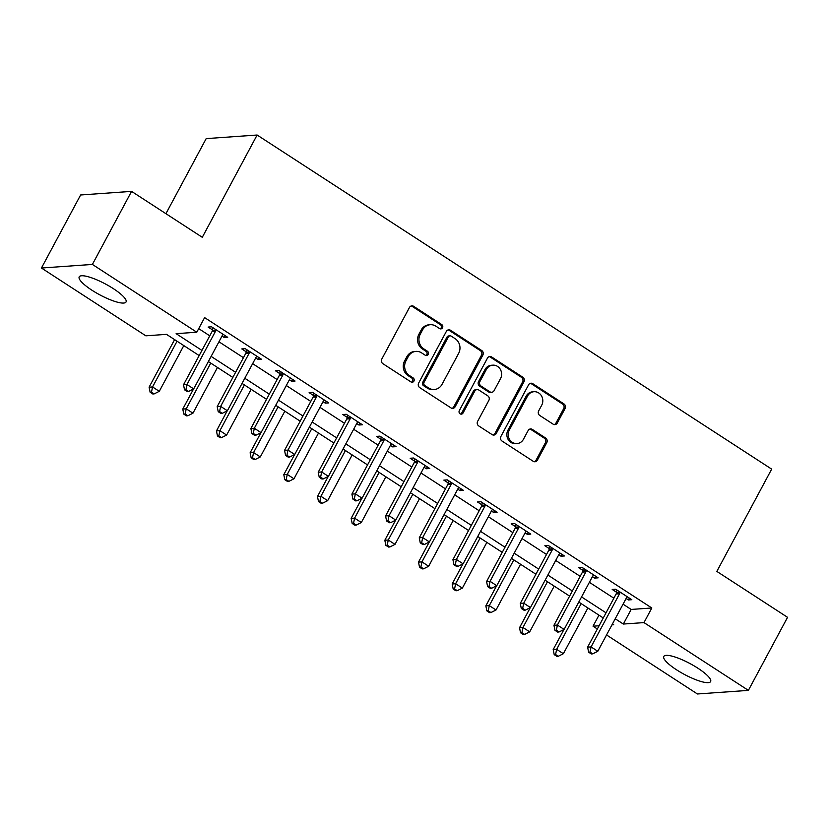 <?xml version="1.0" encoding="UTF-8"?>
<svg xmlns="http://www.w3.org/2000/svg" width="829" height="829" viewBox="0 0 829 829"><rect width="100%" height="100%" fill="white"/><g stroke="black" fill="none" stroke-linecap="round" stroke-linejoin="round"><path stroke-width="1.24" d="M442.51 327.776A2.342 2.145 86 0 0 441.733 324.564L413.64 306.315A3.347 3.057 86 0 0 409.453 307.476L381.775 359.102A3.347 3.057 86 0 0 382.884 363.682L410.977 381.931A2.342 2.145 86 0 0 413.909 381.122A2.342 2.145 86 0 0 413.132 377.91L409.495 375.558A10.704 9.782 86 0 1 405.951 360.884L408.262 356.574A10.704 9.782 86 0 1 415.971 351.392A10.704 9.782 86 0 1 421.64 352.895L425.277 355.258A2.342 2.145 86 0 0 428.21 354.449A2.342 2.145 86 0 0 427.432 351.237L423.795 348.874A10.704 9.782 86 0 1 420.262 334.201L422.562 329.901A10.704 9.782 86 0 1 430.272 324.719A10.704 9.782 86 0 1 435.95 326.222L439.588 328.585A2.342 2.145 86 0 0 442.51 327.776M440.126 328.833A2.342 2.145 86 0 0 440.365 324.657L412.262 306.419A3.347 3.057 86 0 0 411.184 305.984M411.526 382.179A2.342 2.145 86 0 0 411.754 378.014L408.117 375.651L409.495 375.558M425.826 355.506A2.342 2.145 86 0 0 426.054 351.341L422.417 348.978L423.795 348.874M676.474 669.759A26.58 6.114 28.2 0 1 663.791 656.444A26.58 6.114 28.2 0 1 697.945 668.247A26.58 6.114 28.2 0 1 710.629 681.562A26.58 6.114 28.2 0 1 676.474 669.759M91.874 290.171A26.58 6.114 28.2 0 1 79.201 276.855A26.58 6.114 28.2 0 1 113.355 288.647A26.58 6.114 28.2 0 1 126.039 301.963A26.58 6.114 28.2 0 1 91.874 290.171M553.13 424.158A3.347 3.057 86 0 0 557.306 423.008L565.077 408.521A3.347 3.057 86 0 0 563.969 403.93L532.767 383.672A3.347 3.057 86 0 0 528.581 384.822L500.903 436.458A3.347 3.057 86 0 0 502.011 441.038L533.213 461.297A3.347 3.057 86 0 0 537.389 460.147L546.777 442.655A3.347 3.057 86 0 0 545.669 438.064L532.311 429.391A3.347 3.057 86 0 0 528.135 430.552L523.482 439.225A8.943 8.176 86 0 1 517.037 443.556A8.943 8.176 86 0 1 509.472 439.287A8.943 8.176 86 0 1 509.338 430.033L527.555 396.044A8.943 8.176 86 0 1 534 391.713A8.943 8.176 86 0 1 541.565 395.982A8.943 8.176 86 0 1 541.7 405.236L538.663 410.894A3.347 3.057 86 0 0 539.772 415.484L553.13 424.158M199.178 355.579L166.494 334.356L145.842 335.818L41.45 268.026L80.62 194.981L131.573 191.375L202.286 237.301L257.125 135.023L771.675 469.131L716.836 571.409L787.55 617.325L748.38 690.381L697.427 693.977L606.548 634.962M131.573 191.375L92.392 264.43L196.784 332.222L176.131 333.672L201.934 350.429M623.056 604.175L631.17 609.439L651.822 607.989L204.618 317.611L196.784 332.222M651.822 607.989L643.988 622.6L748.38 690.381M482.841 355.123A3.347 3.057 86 0 0 481.732 350.532L450.53 330.274A3.347 3.057 86 0 0 446.344 331.424L418.666 383.05A3.347 3.057 86 0 0 419.775 387.64L450.976 407.899A3.347 3.057 86 0 0 455.152 406.749L482.841 355.123L481.462 355.216A3.347 3.057 86 0 0 480.354 350.636L449.152 330.367A3.347 3.057 86 0 0 448.074 329.942M491.649 356.978L522.85 377.236A3.347 3.057 86 0 1 523.959 381.817L496.27 433.453A3.347 3.057 86 0 1 492.094 434.603L478.737 425.93A3.347 3.057 86 0 1 477.628 421.339L488.861 400.407A3.347 3.057 86 0 0 487.753 395.816L478.893 390.065A3.347 3.057 86 0 0 474.716 391.215L463.028 413.018A2.342 2.145 86 0 1 459.359 413.039A2.342 2.145 86 0 1 459.318 410.614L487.462 358.128A3.347 3.057 86 0 1 491.649 356.978L490.271 357.071L521.472 377.33L522.85 377.236M198.711 328.636L209.768 335.818M218.96 341.786L243.446 357.682M252.638 363.651L277.114 379.547M286.306 385.516L310.792 401.412M319.984 407.381L344.47 423.277M353.662 429.246L378.138 445.142M387.33 451.111L411.816 467.017M421.008 472.986L445.494 488.882M454.686 494.851L479.162 510.747M488.354 516.716L512.84 532.612M522.032 538.581L546.518 554.477M555.71 560.445L580.186 576.342M589.378 582.31L613.864 598.206M222.017 336.087L224.276 337.548L227.716 337.31L211.55 326.813L208.11 327.061L212.493 329.901M255.695 357.952L257.943 359.423L261.394 359.175L245.229 348.677L241.788 348.926L246.161 351.765M289.362 379.817L291.621 381.288L295.062 381.039L278.896 370.542L275.456 370.791L279.839 373.63M323.041 401.682L325.3 403.153L328.74 402.904L312.574 392.407L309.134 392.656L313.517 395.506M356.719 423.546L358.967 425.018L362.418 424.769L346.253 414.282L342.812 414.521L347.185 417.37M390.386 445.422L392.645 446.883L396.086 446.644L379.92 436.147L376.48 436.386L380.863 439.235M424.065 467.287L426.324 468.748L429.764 468.509L413.598 458.012L410.158 458.25L414.541 461.1M457.743 489.151L459.991 490.613L463.442 490.374L447.277 479.877L443.836 480.115L448.209 482.965M491.41 511.016L493.669 512.477L497.11 512.239L480.944 501.742L477.504 501.98L481.887 504.83M525.089 532.881L527.348 534.342L530.788 534.104L514.622 523.607L511.182 523.855L515.565 526.695M558.767 554.746L561.015 556.218L564.466 555.969L548.301 545.472L544.86 545.72L549.233 548.56M592.434 576.611L594.694 578.082L598.134 577.834L581.968 567.337L578.528 567.585L582.911 570.425M626.113 598.476L628.372 599.947L631.812 599.699L615.646 589.201L612.206 589.45L616.589 592.289M257.125 135.023L206.183 138.619L165.924 213.685M41.45 268.026L92.392 264.43M597.357 628.993L593.046 626.196L599.087 625.771M598.952 615.17L593.046 626.196M611.968 624.859L613.698 624.734L612.465 623.936M603.274 617.968L578.787 602.072M569.596 596.103L545.109 580.207M535.917 574.238L511.441 558.342M502.25 552.373L477.763 536.467M468.572 530.498L444.085 514.602M434.893 508.633L410.417 492.737M401.226 486.768L376.739 470.872M367.548 464.903L343.061 449.007M333.869 443.038L309.393 427.142M300.202 421.173L275.715 405.277M266.523 399.309L242.037 383.412M232.845 377.444L208.369 361.548M615.222 618.786L623.335 624.05L643.988 622.6M211.126 356.397L235.612 372.294M244.804 378.262L269.28 394.158M278.471 400.127L302.958 416.023M312.15 421.992L336.636 437.888M345.828 443.857L370.304 459.753M379.495 465.722L403.982 481.628M413.174 487.597L437.66 503.493M446.852 509.462L471.328 525.358M480.519 531.327L505.006 547.223M514.198 553.192L538.684 569.088M547.876 575.057L572.352 590.953M581.543 596.921L606.03 612.818M631.17 609.439L623.335 624.05M224.276 337.548L225.26 335.714M257.943 359.423L258.938 357.579M291.621 381.288L292.606 379.444M325.3 403.153L326.284 401.309M358.967 425.018L359.962 423.184M392.645 446.883L393.63 445.049M426.324 468.748L427.308 466.914M459.991 490.613L460.986 488.778M493.669 512.477L494.654 510.643M527.348 534.342L528.332 532.508M561.015 556.218L562.01 554.373M594.694 578.082L595.678 576.238M628.372 599.947L629.356 598.103M430.272 324.719L428.894 324.823A10.704 9.782 86 0 0 421.184 330.004L422.562 329.901M422.417 348.978A10.704 9.782 86 0 1 418.883 334.305L421.184 330.004M415.971 351.392L414.593 351.496A10.704 9.782 86 0 0 406.884 356.677L408.262 356.574M408.117 375.651A10.704 9.782 86 0 1 404.573 360.978L406.884 356.677M452.054 408.334A3.347 3.057 86 0 0 453.774 406.842L481.462 355.216M451.287 336.18A2.342 2.145 86 0 0 448.354 336.978L424.054 382.304A2.342 2.145 86 0 0 424.831 385.516L428.666 388.003A10.704 9.782 86 0 0 434.344 389.495A10.704 9.782 86 0 0 442.054 384.314L458.655 353.341A10.704 9.782 86 0 0 455.121 338.667L451.287 336.18M450.043 335.849L448.665 335.952A2.342 2.145 86 0 0 446.976 337.082L448.354 336.978M434.344 389.495L432.966 389.599A10.704 9.782 86 0 1 427.287 388.096L423.453 385.609A2.342 2.145 86 0 1 422.676 382.397L446.976 337.082M493.172 435.028A3.347 3.057 86 0 0 494.892 433.546L522.581 381.92A3.347 3.057 86 0 0 521.472 377.33M477.121 389.599L475.742 389.692A3.347 3.057 86 0 0 473.338 391.319L461.649 413.111L463.028 413.018M460.644 414.075A2.342 2.145 86 0 0 461.649 413.111M500.509 378.677A8.943 8.176 86 0 0 500.364 369.423A8.943 8.176 86 0 0 492.809 365.164A8.943 8.176 86 0 0 486.364 369.496L479.939 381.464A3.347 3.057 86 0 0 481.048 386.055L489.908 391.806A3.347 3.057 86 0 0 494.084 390.656L500.509 378.677M492.809 365.164L491.431 365.257A8.943 8.176 86 0 0 484.986 369.589L486.364 369.496M491.68 392.272L490.302 392.366A3.347 3.057 86 0 1 488.53 391.899L479.67 386.148A3.347 3.057 86 0 1 478.561 381.568L484.986 369.589M490.271 357.071A3.347 3.057 86 0 0 489.193 356.636M534 391.713L532.622 391.816A8.943 8.176 86 0 0 526.177 396.148L527.555 396.044M517.037 443.556L515.659 443.65A8.943 8.176 86 0 1 508.094 439.391A8.943 8.176 86 0 1 507.959 430.137L526.177 396.148M534.29 461.732A3.347 3.057 86 0 0 536.021 460.25L545.399 442.748A3.347 3.057 86 0 0 544.29 438.168L530.933 429.495A3.347 3.057 86 0 0 529.855 429.059M554.207 424.583A3.347 3.057 86 0 0 555.938 423.101L563.699 408.614A3.347 3.057 86 0 0 562.59 404.034L531.389 383.765A3.347 3.057 86 0 0 530.311 383.34M174.608 339.621L149.096 387.195L152.546 386.946L159.282 391.329L183.8 345.589M177.064 341.216L152.546 386.946L151.489 392.138L150.122 392.231L152.805 393.982L154.184 393.889L151.489 392.138M159.282 391.329L154.184 393.889M150.122 392.231L149.096 387.195M215.478 331.341L212.037 331.579L183.52 384.76L186.971 384.521L215.478 331.341A3.409 3.119 86 0 0 215.872 330.118L215.934 329.662M185.914 389.703L184.535 389.806L187.23 391.547L188.608 391.454L185.914 389.703L186.971 384.521L193.696 388.894L222.213 335.714A3.409 3.119 86 0 1 223.001 334.75L223.333 334.46M212.037 331.579A3.409 3.119 86 0 0 212.431 330.367L212.794 327.621M183.52 384.76L184.535 389.806M188.608 391.454L193.696 388.894M193.551 388.967L182.774 409.06L186.214 408.821L192.95 413.194L217.478 367.454M210.742 363.081L186.214 408.821L185.168 414.003L183.789 414.096L186.484 415.847L187.862 415.754L185.168 414.003M192.95 413.194L187.862 415.754M183.789 414.096L182.774 409.06M227.219 410.832L216.452 430.925L219.892 430.686L226.628 435.059L251.146 389.319M244.41 384.946L219.892 430.686L218.846 435.867L217.467 435.961L220.162 437.712L221.54 437.619L218.846 435.867M226.628 435.059L221.54 437.619M217.467 435.961L216.452 430.925M260.897 432.707L250.12 452.789L253.57 452.551L260.306 456.924L284.824 411.194M278.088 406.821L253.57 452.551L252.513 457.732L251.146 457.826L253.829 459.577L255.208 459.484L252.513 457.732M260.306 456.924L255.208 459.484M251.146 457.826L250.12 452.789M249.156 353.206L245.716 353.444L217.198 406.624L220.638 406.386L249.156 353.206A3.409 3.119 86 0 0 249.55 351.983L249.612 351.527M219.592 411.567L218.214 411.671L220.908 413.412L222.286 413.319L219.592 411.567L220.638 406.386L227.374 410.759L255.892 357.579A3.409 3.119 86 0 1 256.669 356.615L257.011 356.335M245.716 353.444A3.409 3.119 86 0 0 246.109 352.232L246.472 349.486M217.198 406.624L218.214 411.671M222.286 413.319L227.374 410.759M282.834 375.071L279.394 375.309L250.876 428.5L254.316 428.251L282.834 375.071A3.409 3.119 86 0 0 283.217 373.848L283.28 373.392M253.27 433.432L251.892 433.536L254.586 435.287L255.964 435.184L253.27 433.432L254.316 428.251L261.052 432.624L289.57 379.444A3.409 3.119 86 0 1 290.347 378.48L290.678 378.2M279.394 375.309A3.409 3.119 86 0 0 279.777 374.097L280.14 371.351M250.876 428.5L251.892 433.536M255.964 435.184L261.052 432.624M316.502 396.936L313.061 397.174L284.544 450.365L287.995 450.116L316.502 396.936A3.409 3.119 86 0 0 316.896 395.713L316.958 395.257M286.938 455.297L285.559 455.401L288.254 457.152L289.632 457.048L286.938 455.297L287.995 450.116L294.72 454.489L323.237 401.309A3.409 3.119 86 0 1 324.025 400.345L324.357 400.065M313.061 397.174A3.409 3.119 86 0 0 313.455 395.961L313.818 393.215M284.544 450.365L285.559 455.401M289.632 457.048L294.72 454.489M294.575 454.572L283.798 474.654L287.238 474.416L293.974 478.789L318.502 433.059M311.766 428.686L287.238 474.416L286.192 479.597L284.813 479.701L287.508 481.442L288.886 481.348L286.192 479.597M293.974 478.789L288.886 481.348M284.813 479.701L283.798 474.654M350.18 418.8L346.74 419.039L318.222 472.229L321.662 471.981L350.18 418.8A3.409 3.119 86 0 0 350.574 417.588L350.636 417.122M320.616 477.172L319.238 477.266L321.932 479.017L323.31 478.913L320.616 477.172L321.662 471.981L328.398 476.354L356.916 423.173A3.409 3.119 86 0 1 357.693 422.21L358.035 421.93M346.74 419.039A3.409 3.119 86 0 0 347.133 417.826L347.496 415.091M318.222 472.229L319.238 477.266M323.31 478.913L328.398 476.354M328.243 476.437L317.476 496.519L320.916 496.281L327.652 500.654L352.17 454.924M345.434 450.551L320.916 496.281L319.87 501.462L318.491 501.566L321.186 503.307L322.564 503.213L319.87 501.462M327.652 500.654L322.564 503.213M318.491 501.566L317.476 496.519M383.858 440.665L380.418 440.914L351.9 494.094L355.34 493.846L383.858 440.665A3.409 3.119 86 0 0 384.241 439.453L384.304 438.987M354.294 499.037L352.916 499.131L355.61 500.882L356.988 500.778L354.294 499.037L355.34 493.846L362.076 498.219L390.594 445.038A3.409 3.119 86 0 1 391.371 444.075L391.702 443.795M380.418 440.914A3.409 3.119 86 0 0 380.801 439.691L381.164 436.956M351.9 494.094L352.916 499.131M356.988 500.778L362.076 498.219M361.921 498.302L351.144 518.394L354.594 518.146L361.33 522.519L385.848 476.789M379.112 472.416L354.594 518.146L353.537 523.327L352.17 523.431L354.853 525.182L356.232 525.078L353.537 523.327M361.33 522.519L356.232 525.078M352.17 523.431L351.144 518.394M417.526 462.53L414.085 462.779L385.568 515.959L389.019 515.711L417.526 462.53A3.409 3.119 86 0 0 417.92 461.318L417.982 460.851M387.962 520.902L386.583 520.995L389.278 522.747L390.656 522.653L387.962 520.902L389.019 515.711L395.744 520.094L424.261 466.903A3.409 3.119 86 0 1 425.049 465.939L425.381 465.66M414.085 462.779A3.409 3.119 86 0 0 414.479 461.556L414.842 458.82M385.568 515.959L386.583 520.995M390.656 522.653L395.744 520.094M395.599 520.166L384.822 540.259L388.262 540.011L394.998 544.384L419.526 498.654M412.79 494.281L388.262 540.011L387.216 545.192L385.837 545.295L388.532 547.047L389.91 546.943L387.216 545.192M394.998 544.384L389.91 546.943M385.837 545.295L384.822 540.259M451.204 484.395L447.764 484.644L419.246 537.824L422.686 537.586L451.204 484.395A3.409 3.119 86 0 0 451.598 483.183L451.66 482.716M421.64 542.767L420.262 542.86L422.956 544.612L424.334 544.518L421.64 542.767L422.686 537.586L429.422 541.959L457.94 488.768A3.409 3.119 86 0 1 458.717 487.804L459.059 487.525M447.764 484.644A3.409 3.119 86 0 0 448.157 483.421L448.52 480.685M419.246 537.824L420.262 542.86M424.334 544.518L429.422 541.959M429.267 542.031L418.5 562.124L421.94 561.875L428.676 566.248L453.194 520.519M446.458 516.146L421.94 561.875L420.894 567.067L419.515 567.16L422.21 568.912L423.588 568.808L420.894 567.067M428.676 566.248L423.588 568.808M419.515 567.16L418.5 562.124M484.882 506.26L481.442 506.509L452.924 559.689L456.364 559.451L484.882 506.26A3.409 3.119 86 0 0 485.266 505.048L485.328 504.592M455.318 564.632L453.94 564.725L456.634 566.476L458.012 566.383L455.318 564.632L456.364 559.451L463.1 563.824L491.618 510.633A3.409 3.119 86 0 1 492.395 509.669L492.727 509.389M481.442 506.509A3.409 3.119 86 0 0 481.825 505.286L482.188 502.55M452.924 559.689L453.94 564.725M458.012 566.383L463.1 563.824M462.945 563.896L452.168 583.989L455.618 583.74L462.354 588.113L486.872 542.384M480.136 538.011L455.618 583.74L454.561 588.932L453.183 589.025L455.877 590.776L457.256 590.673L454.561 588.932M462.354 588.113L457.256 590.673M453.183 589.025L452.168 583.989M518.55 528.135L515.11 528.374L486.592 581.554L490.043 581.316L518.55 528.135A3.409 3.119 86 0 0 518.944 526.912L519.006 526.456M488.986 586.497L487.607 586.59L490.302 588.341L491.68 588.248L488.986 586.497L490.043 581.316L496.768 585.688L525.285 532.508A3.409 3.119 86 0 1 526.073 531.534L526.405 531.254M515.11 528.374A3.409 3.119 86 0 0 515.503 527.151L515.866 524.415M486.592 581.554L487.607 586.59M491.68 588.248L496.768 585.688M496.623 585.761L485.846 605.854L489.286 605.616L496.022 609.989L520.55 564.248M513.814 559.876L489.286 605.616L488.24 610.797L486.861 610.89L489.556 612.641L490.934 612.548L488.24 610.797M496.022 609.989L490.934 612.548M486.861 610.89L485.846 605.854M552.228 550L548.788 550.238L520.27 603.419L523.71 603.18L552.228 550A3.409 3.119 86 0 0 552.622 548.777L552.684 548.321M522.664 608.362L521.286 608.465L523.98 610.206L525.358 610.113L522.664 608.362L523.71 603.18L530.446 607.553L558.964 554.373A3.409 3.119 86 0 1 559.741 553.409L560.083 553.119M548.788 550.238A3.409 3.119 86 0 0 549.181 549.026L549.544 546.28M520.27 603.419L521.286 608.465M525.358 610.113L530.446 607.553M530.291 607.626L519.524 627.719L522.964 627.48L529.7 631.853L554.218 586.113M547.482 581.74L522.964 627.48L521.918 632.662L520.539 632.755L523.234 634.506L524.612 634.413L521.918 632.662M529.7 631.853L524.612 634.413M520.539 632.755L519.524 627.719M585.906 571.865L582.466 572.103L553.948 625.284L557.389 625.045L585.906 571.865A3.409 3.119 86 0 0 586.29 570.642L586.352 570.186M556.342 630.227L554.964 630.33L557.658 632.071L559.036 631.978L556.342 630.227L557.389 625.045L564.124 629.418L592.642 576.238A3.409 3.119 86 0 1 593.419 575.274L593.751 574.994M582.466 572.103A3.409 3.119 86 0 0 582.849 570.891L583.212 568.145M553.948 625.284L554.964 630.33M559.036 631.978L564.124 629.418M563.969 629.501L553.192 649.584L556.642 649.345L563.378 653.718L587.896 607.978M581.16 603.605L556.642 649.345L555.585 654.527L554.207 654.62L556.901 656.371L558.28 656.278L555.585 654.527M563.378 653.718L558.28 656.278M554.207 654.62L553.192 649.584M619.574 593.73L616.134 593.968L587.616 647.159L591.067 646.91L619.574 593.73A3.409 3.119 86 0 0 619.968 592.507L620.03 592.051M590.01 652.091L588.631 652.195L591.326 653.946L592.704 653.843L590.01 652.091L591.067 646.91L597.792 651.283L626.309 598.103A3.409 3.119 86 0 1 627.097 597.139L627.429 596.859M616.134 593.968A3.409 3.119 86 0 0 616.527 592.756L616.89 590.01M587.616 647.159L588.631 652.195M592.704 653.843L597.792 651.283M440.365 324.657L441.733 324.564M411.754 378.014L413.132 377.91M426.054 351.341L427.432 351.237M418.883 334.305L420.262 334.201M404.573 360.978L405.951 360.884M412.262 306.419L413.64 306.315M453.774 406.842L455.152 406.749M449.152 330.367L450.53 330.274M480.354 350.636L481.732 350.532M422.676 382.397L424.054 382.304M423.453 385.609L424.831 385.516M427.287 388.096L428.666 388.003M522.581 381.92L523.959 381.817M494.892 433.546L496.27 433.453M473.338 391.319L474.716 391.215M478.561 381.568L479.939 381.464M479.67 386.148L481.048 386.055M488.53 391.899L489.908 391.806M507.959 430.137L509.338 430.033M530.933 429.495L532.311 429.391M544.29 438.168L545.669 438.064M545.399 442.748L546.777 442.655M536.021 460.25L537.389 460.147M531.389 383.765L532.767 383.672M562.59 404.034L563.969 403.93M563.699 408.614L565.077 408.521M555.938 423.101L557.306 423.008M215.872 330.118L212.431 330.367M249.55 351.983L246.109 352.232M283.217 373.848L279.777 374.097M316.896 395.713L313.455 395.961M350.574 417.588L347.133 417.826M384.241 439.453L380.801 439.691M417.92 461.318L414.479 461.556M451.598 483.183L448.157 483.421M485.266 505.048L481.825 505.286M518.944 526.912L515.503 527.151M552.622 548.777L549.181 549.026M586.29 570.642L582.849 570.891M619.968 592.507L616.527 592.756"/></g></svg>
